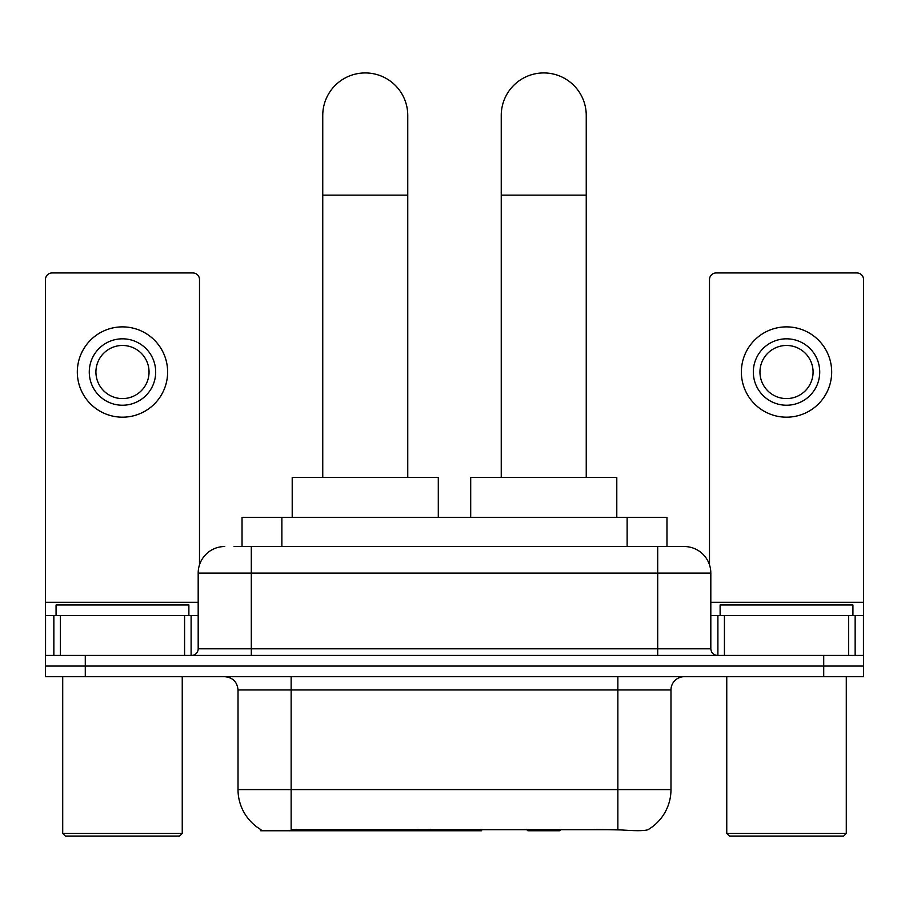 <?xml version="1.0" encoding="UTF-8"?>
<svg xmlns="http://www.w3.org/2000/svg" width="909" height="909" viewBox="0 0 909 909"><rect width="100%" height="100%" fill="white"/><g stroke="black" fill="none" stroke-linecap="round" stroke-linejoin="round"><path stroke-width="1.36" d="M481.611 829.44L481.611 830.746L260.599 830.746L260.599 829.44M242.033 546.536L242.033 517.323L666.967 517.323L666.967 546.536M260.997 829.678A46.484 46.484 0 0 1 238.022 789.58L291.141 789.58L291.141 829.678L617.859 829.678C634.493 831.008 644.538 831.008 648.003 829.678A46.484 46.484 0 0 0 670.978 789.58L670.978 689.965A13.283 13.283 0 0 1 684.261 676.694M238.022 789.58L238.022 689.965C237.238 681.898 232.806 677.478 224.739 676.694M85.287 676.694L863.55 676.694L863.55 666.058L45.45 666.058L45.45 676.694L85.287 676.694L85.287 666.058L45.45 666.058L45.45 615.598L60.392 615.598L60.392 655.434M621.154 829.951L596.145 829.44M234.647 546.536L684.261 546.536A26.566 26.566 0 0 1 710.815 573.102L710.815 648.799C711.213 652.832 713.429 655.048 717.462 655.434M234.045 546.536L251.304 546.536L251.304 573.102L198.185 573.102L198.185 648.799A6.636 6.636 0 0 1 191.538 655.434M224.739 546.536A26.566 26.566 0 0 0 198.185 573.102M823.713 676.694L823.713 666.058L863.55 666.058L863.55 615.598L863.55 655.434L45.45 655.434M823.713 655.434L823.713 666.058L85.287 666.058L85.287 655.434M710.815 573.102L657.696 573.102L657.696 546.536L684.261 546.536M184.572 655.434L184.572 615.598L60.392 615.598M199.503 564.807L199.503 279.586A6.636 6.636 0 0 0 192.867 272.95L52.086 272.95A6.636 6.636 0 0 0 45.45 279.586L45.45 615.598M184.572 615.598L198.185 615.598M122.476 338.818A33.201 33.201 0 0 0 89.275 372.031A33.201 33.201 0 0 0 122.476 405.232A33.201 33.201 0 0 0 155.678 372.031A33.201 33.201 0 0 0 122.476 338.818M122.476 345.465A26.566 26.566 0 0 0 95.922 372.031A26.566 26.566 0 0 0 122.476 398.585A26.566 26.566 0 0 0 149.042 372.031A26.566 26.566 0 0 0 122.476 345.465M122.476 417.186A45.155 45.155 0 0 0 167.631 372.031A45.155 45.155 0 0 0 122.476 326.876A45.155 45.155 0 0 0 77.322 372.031A45.155 45.155 0 0 0 122.476 417.186M179.584 836.064L65.368 836.064L62.71 833.405L182.243 833.405L179.584 836.064M62.71 676.694L62.71 833.405M182.243 676.694L182.243 833.405M188.879 615.598L188.879 604.974L56.074 604.974L56.074 615.598M322.752 477.475L322.752 115.443A42.496 42.496 0 0 1 365.248 72.936A42.496 42.496 0 0 1 407.755 115.443A42.496 42.496 0 0 0 365.248 72.936M407.755 477.475L407.755 115.443M438.297 517.323L438.297 477.475L292.209 477.475L292.209 517.323M501.245 477.475L501.245 115.443A42.496 42.496 0 0 1 543.752 72.936A42.496 42.496 0 0 1 586.248 115.443A42.496 42.496 0 0 0 543.752 72.936M586.248 477.475L586.248 115.443M560.989 829.44L559.683 830.746L527.811 830.746L526.504 829.44M616.791 517.323L616.791 477.475L470.703 477.475L470.703 517.323M848.608 655.434L848.608 615.598L724.428 615.598L724.428 655.434M848.608 615.598L863.55 615.598L863.55 279.586A6.636 6.636 0 0 0 856.914 272.95L716.133 272.95A6.636 6.636 0 0 0 709.497 279.586L709.497 564.807M710.815 615.598L724.428 615.598M786.524 338.818A33.201 33.201 0 0 0 753.322 372.031A33.201 33.201 0 0 0 786.524 405.232A33.201 33.201 0 0 0 819.725 372.031A33.201 33.201 0 0 0 786.524 338.818M786.524 345.465A26.566 26.566 0 0 0 759.958 372.031A26.566 26.566 0 0 0 786.524 398.585A26.566 26.566 0 0 0 813.078 372.031A26.566 26.566 0 0 0 786.524 345.465M786.524 417.186A45.155 45.155 0 0 0 831.678 372.031A45.155 45.155 0 0 0 786.524 326.876A45.155 45.155 0 0 0 741.369 372.031A45.155 45.155 0 0 0 786.524 417.186M843.632 836.064L729.416 836.064L726.757 833.405L846.29 833.405L843.632 836.064M726.757 676.694L726.757 833.405M846.29 676.694L846.29 833.405M852.926 615.598L852.926 604.974L720.121 604.974L720.121 615.598M418.06 829.44L418.06 830.746M296.459 830.746L296.459 829.44M281.87 546.536L281.87 517.323M627.13 546.536L627.13 517.323M430.536 829.44L430.536 830.746M480.804 829.44L480.804 830.746M617.859 676.694L617.859 689.965L238.022 689.965M670.978 689.965L617.859 689.965L617.859 789.58L670.978 789.58M617.859 829.678L617.859 789.58L291.141 789.58L291.141 676.694M251.304 655.434L251.304 648.799L710.815 648.799M198.185 648.799L251.304 648.799L251.304 573.102L657.696 573.102L657.696 655.434M198.185 602.315L45.45 602.315M191.106 615.598L191.106 655.434M45.552 615.598L45.552 655.434M53.847 655.434L53.847 615.598M322.752 195.128L407.755 195.128M501.245 195.128L586.248 195.128M863.55 602.315L710.815 602.315M863.448 655.434L863.448 615.598M855.153 615.598L855.153 655.434M717.894 655.434L717.894 615.598"/></g></svg>
